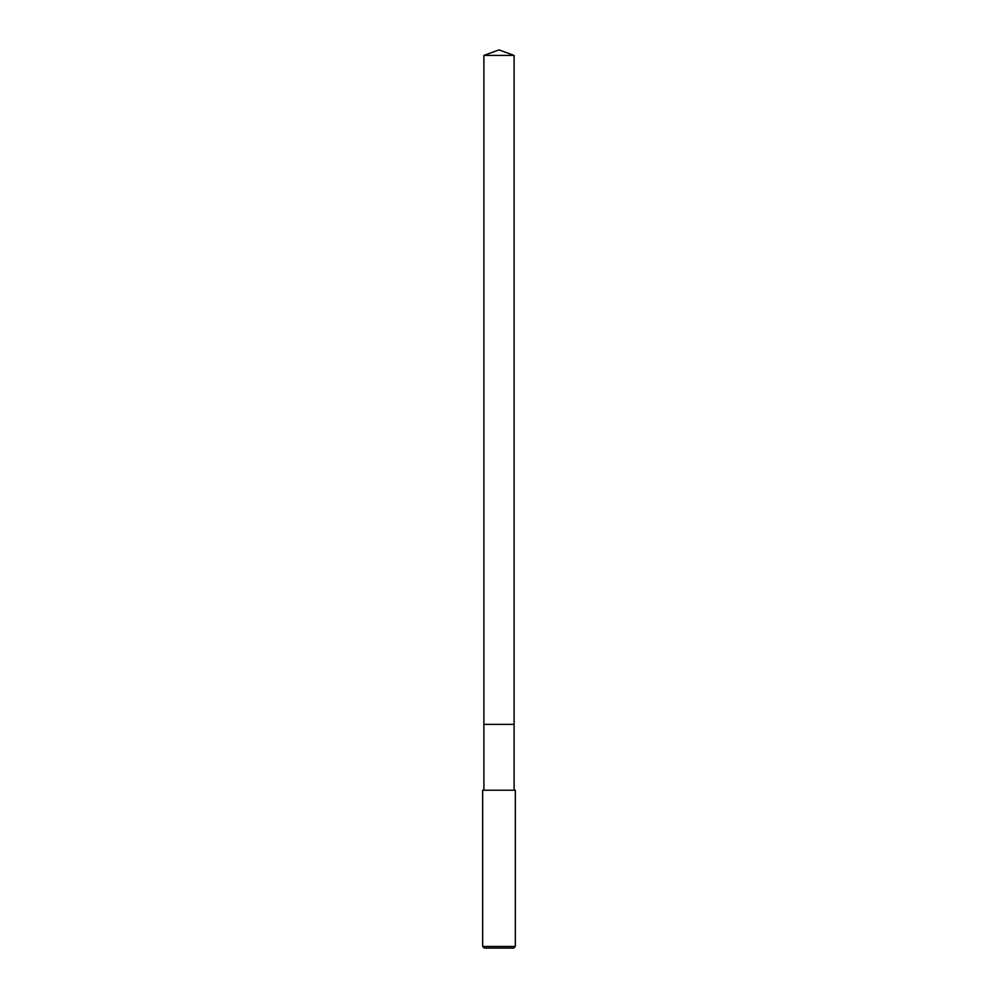 <?xml version="1.0" encoding="UTF-8"?>
<svg xmlns="http://www.w3.org/2000/svg" width="998" height="998" viewBox="0 0 998 998"><rect width="100%" height="100%" fill="white"/><g stroke="black" fill="none" stroke-linecap="round" stroke-linejoin="round"><path stroke-width="1.5" d="M483.893 55.401L514.107 55.401L499 49.9L483.893 55.401L483.893 724.361L514.107 724.361L514.107 790.229M499 946.466L515.33 946.466L515.33 790.229L482.67 790.229L482.67 946.466L499 946.466M482.67 946.466L484.304 948.1L513.696 948.1L515.33 946.466M483.893 790.229L483.893 724.373L514.107 724.361L514.107 55.401"/></g></svg>
